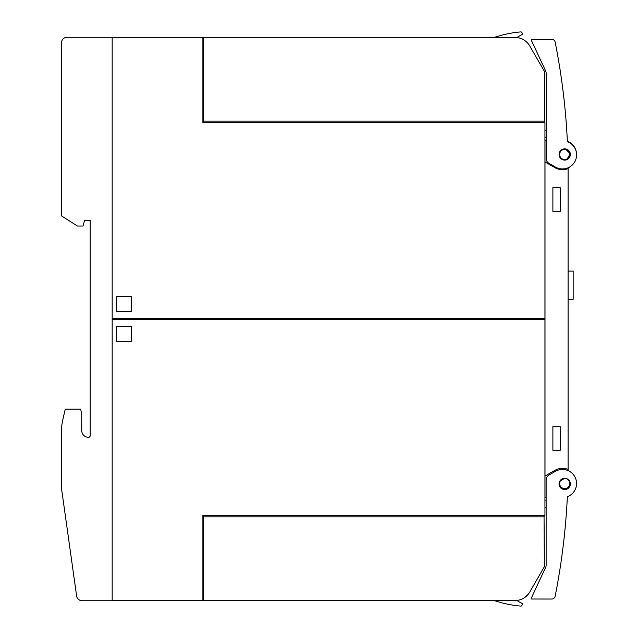 <?xml version="1.0" encoding="UTF-8"?>
<svg xmlns="http://www.w3.org/2000/svg" width="638" height="638" viewBox="0 0 638 638"><rect width="100%" height="100%" fill="white"/><g stroke="black" fill="none" stroke-linecap="round" stroke-linejoin="round"><path stroke-width="0.96" d="M494.219 37.475A112.703 112.703 0 0 1 520.744 31.9A1.124 1.124 0 0 1 521.812 32.458L522.482 33.615A0.566 0.566 0 0 1 522.275 34.38L516.772 37.562M544.94 122.624L202.9 122.624L202.9 37.53L112.176 37.53L112.176 318.721L544.94 318.721L544.94 122.624M544.047 122.624L544.374 121.156L203.45 121.156L203.45 122.624M203.45 121.156L203.45 37.475L515.089 37.475A16.907 16.907 0 0 1 529.731 45.928L544.374 71.289L544.374 121.156M528.128 43.615L527.179 42.563M525.608 41.143L524.994 40.68M203.45 45.083L202.9 45.083M202.9 39.444L203.45 39.444M203.45 107.064L202.9 107.064M202.9 101.434L203.45 101.434M203.45 37.475L209.089 37.475L203.45 37.475M225.996 37.475L228.611 37.475L225.996 37.475M301.846 37.475L377.943 37.475L301.846 37.475M451.178 37.475L515.089 37.475L451.178 37.475M131.332 311.392L116.682 311.392L116.682 296.742L131.332 296.742L131.332 311.392M546.16 137.218L544.94 137.218M544.94 130.662L546.16 130.734M546.16 158.447L546.16 73.282A5.638 5.638 0 0 0 545.626 70.906L531.294 40.162A0.566 0.566 0 0 1 531.805 39.357L551.838 39.349A3.381 3.381 0 0 1 555.156 42.068A676.2 676.2 0 0 1 567.389 141.66A14.084 14.084 0 0 1 575.707 159.755A14.084 14.084 0 0 1 555.451 167.068L548.975 163.328A5.638 5.638 0 0 1 546.16 158.447M565.739 160.002A5.638 5.638 0 0 1 559.175 155.489A5.638 5.638 0 0 1 563.689 148.917A5.638 5.638 0 0 1 570.252 153.431A5.638 5.638 0 0 1 565.739 160.002L564.718 160.09M560.619 150.584L559.685 151.924M559.462 152.418L559.095 154.013M559.079 154.563L559.351 156.174M559.542 156.685L560.395 158.08M560.77 158.479L562.086 159.444M562.58 159.675L564.167 160.066M566.632 159.755L570.308 153.75L565.26 148.845M564.718 148.821L563.689 148.917M546.16 140.368L544.996 140.368L544.996 161.94L554.853 167.634A15.216 15.216 0 0 0 568.099 168.591L568.099 469.911A1.124 1.124 0 0 0 568.514 470.788M568.099 168.591L568.099 168.089A1.124 1.124 0 0 1 568.139 167.778M568.099 271.102L573.163 271.102L573.163 299.278L568.099 299.278M567.365 141.253A14.084 14.084 0 0 1 576.505 153.375M566.48 511.556L566.44 512.123M551.814 599.034L531.773 599.026A0.566 0.566 0 0 1 531.263 598.221L545.602 567.485A5.638 5.638 0 0 0 546.128 565.101L546.128 479.935A5.638 5.638 0 0 1 548.943 475.055L555.427 471.315A14.084 14.084 0 0 1 575.683 478.628A14.084 14.084 0 0 1 567.357 496.723A676.2 676.2 0 0 1 555.132 596.315A3.381 3.381 0 0 1 551.814 599.034L549.972 599.034M563.657 489.466A5.638 5.638 0 0 1 559.143 482.902A5.638 5.638 0 0 1 565.715 478.388A5.638 5.638 0 0 1 570.228 484.952A5.638 5.638 0 0 1 563.657 489.466M565.715 478.388L564.718 478.293L559.638 481.419M559.343 482.129L559.055 483.612M559.055 484.234L559.39 485.861M559.614 486.387L561.926 488.844M567.318 488.907L568.625 487.95M568.992 487.56L569.846 486.18M570.045 485.678L570.316 484.082M570.308 483.54L569.965 481.953M569.75 481.459L568.841 480.119M568.45 479.736L567.102 478.835M575.859 487.903A14.084 14.084 0 0 1 567.357 496.755M546.128 497.632L544.996 497.632L544.996 161.94M568.099 469.409A15.216 15.216 0 0 0 554.853 470.365L544.996 476.06M560.204 187.708L560.204 211.369L552.883 211.369L552.883 187.708L560.204 187.708M560.204 426.631L560.204 450.292L552.883 450.292L552.883 426.631L560.204 426.631M112.176 319.279L112.176 600.47L202.9 600.47L202.9 515.376L544.94 515.376L544.94 319.279L112.176 319.279M202.9 592.917L203.45 592.917M202.9 530.936L203.45 530.936M203.45 598.556L202.9 598.556M203.45 536.566L202.9 536.566M532.61 587.08L529.731 592.072A16.907 16.907 0 0 1 515.089 600.525L203.45 600.525L203.45 515.376M544.047 515.376L544.374 566.711L529.731 592.072M203.45 516.844L544.374 516.844M524.994 597.32L528.128 594.385M516.772 600.438L522.275 603.62A0.566 0.566 0 0 1 522.482 604.385L521.812 605.542A1.124 1.124 0 0 1 520.744 606.1A112.703 112.703 0 0 1 494.219 600.525A112.703 112.703 0 0 0 520.744 606.1A112.703 112.703 0 0 1 494.219 600.525M544.374 566.711L538.95 576.098L544.374 566.711M522.482 604.385L521.812 605.542L522.482 604.385M116.682 326.608L131.332 326.608L131.332 341.258L116.682 341.258L116.682 326.608M546.128 507.266L544.94 507.338M544.94 500.782L546.128 500.782M140.344 319.279L140.344 318.721M112.168 579.336L112.168 58.664M112.168 600.749L112.168 37.251L67.086 37.251A5.638 5.638 0 0 0 61.455 42.882L61.455 215.883L77.413 226.019L83.044 226.019L84.559 220.389L90.189 220.389L90.189 435.642A1.691 1.691 0 0 1 88.499 437.333A6.763 6.763 0 0 1 81.736 430.57L81.736 413.671L80.611 409.157L65.243 409.157L62.899 419.333A56.351 56.351 0 0 0 61.455 432.014L61.455 488.054L76.608 595.9A5.638 5.638 0 0 0 82.19 600.749L112.168 600.749M564.718 159.532A5.072 5.072 0 0 0 569.79 154.46A5.072 5.072 0 0 0 564.718 149.388A5.072 5.072 0 0 0 559.646 154.46A5.072 5.072 0 0 0 564.718 159.532M564.718 478.468A5.072 5.072 0 0 0 559.646 483.54A5.072 5.072 0 0 0 564.718 488.612A5.072 5.072 0 0 0 569.79 483.54A5.072 5.072 0 0 0 564.718 478.468"/></g></svg>
